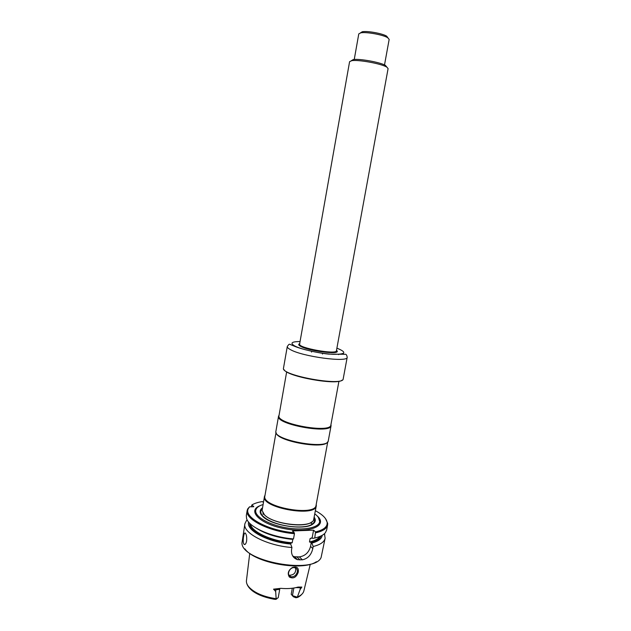 <?xml version="1.0" encoding="UTF-8"?>
<svg xmlns="http://www.w3.org/2000/svg" width="631" height="631" viewBox="0 0 631 631"><rect width="100%" height="100%" fill="white"/><g stroke="black" fill="none" stroke-linecap="round" stroke-linejoin="round"><path stroke-width="0.95" d="M262.48 507.852C259.94 509.667 259.491 511.883 261.116 514.51L262.622 516.308C271.078 525.67 305.451 530.774 313.157 523.872C315.587 521.979 315.934 519.739 314.191 517.16M314.798 513.871L315.997 514.833C318.647 517.136 319.878 519.36 319.688 521.506C319.223 527.792 303.306 530.916 285.606 527.69C267.899 524.542 254.056 516.071 255.815 510.014C256.486 507.632 258.899 505.81 263.056 504.555M315.382 510.724C322.67 514.612 326.598 518.587 327.166 522.665C327.41 526.924 323.529 530.008 315.508 531.917L313.568 530.166L292.382 530.963L294.259 532.738C267.852 530.663 243.101 516.978 248.393 508.491L249.537 506.827L253.82 506.732L251.943 504.895C254.538 503.349 258.04 502.237 262.464 501.566L263.419 502.465M315.508 531.917L314.759 538.022L312.739 538.369L311.88 537.857L310.113 538.543L309.482 541.982L311.28 542.518L310.562 546.414C308.898 552.48 305.175 555.966 299.394 556.881L294.622 556.787L292.752 556.029M325.454 518.54L327.694 523.375L327.623 524.913C326.858 528.549 322.891 531.184 315.713 532.832M263.198 513.366L263.024 514.368M251.943 504.895L251.233 506.788M294.259 532.738L294.456 533.676C269.248 531.728 244.662 519.163 247.186 510.447L247.66 508.972L249.537 506.827M257.069 528.652C266.014 534.149 277.506 537.699 291.538 539.284L293.502 538.929C271.354 537.21 248.661 527.035 246.563 518.485L246.319 515.495L247.186 510.447M294.456 533.676L293.502 538.929M291.948 539.205L292.823 539.284L292.192 542.763L290.11 543.48L290.678 544.032C267.544 542.061 245.743 530.221 248.622 522.058M313.568 530.166L312.148 537.833M327.623 524.913L326.677 529.953L325.407 532.667C323.522 535.049 319.972 536.831 314.759 538.022M322.228 535.309C321.731 538.787 318.276 541.374 311.872 543.062L311.28 542.518M290.678 544.032L291.94 547.519L291.561 549.585C291.096 554.657 293.076 558.017 297.501 559.665L294.622 556.787M311.872 543.062L313.181 546.493L312.81 548.528C311.359 554.838 307.881 558.609 302.367 559.823L297.501 559.665M324.397 533.747L325.139 538.188C324.35 541.966 320.367 544.734 313.181 546.493M325.139 538.188L321.092 557.544C314.214 574.549 242.47 561.637 241.933 543.307L244.891 523.746L246.374 520.725M291.94 547.519C266.779 545.689 242.312 532.824 244.891 523.746M246.603 541.161C246.934 537.431 246.547 534.796 245.435 533.266C243.913 530.963 242.146 542.51 244.063 544.316C245.104 544.947 245.956 543.898 246.603 541.161M246.39 520.63L247.328 520.204M316.391 561.724C302.438 571.599 254.514 562.97 244.875 548.852M276.157 598.882L278.208 597.738L279.872 588.526C279.501 589.464 278.216 589.811 276.015 589.559L273.531 589.165L275.676 591.452L276.157 598.882L274.248 599.166C273.412 599.071 273.397 599.103 274.217 599.261L275.897 599.379L276.93 598.748M273.531 589.165L280.787 588.344C287.531 588.912 293.297 588.486 298.069 587.067L301.847 587.067L300.411 587.737L300.648 587.122M298.021 597.249L297.327 597.178L300.072 589.606L301.847 587.067M289.361 577.026C293.312 579.053 296.278 577.46 298.25 572.246C298.889 567.782 296.941 566.204 292.413 567.506C288.233 570.314 287.223 573.484 289.361 577.026M297.824 597.36L295.923 597.754L293.368 596.752L291.206 594.284L292.295 588.25M297.327 597.178L292.437 595.632L291.206 594.284M297.327 571.962C297.611 569.777 296.846 568.365 295.032 567.719L293.794 567.6C289.022 567.648 286.364 575.709 290.781 576.742C293.991 577.089 296.168 575.496 297.327 571.962M294.724 567.648L295.821 568.476M295.616 567.939C296.168 572.625 294.085 575.062 289.369 575.259L288.809 575.03M295.063 557.228L293.809 557.402M264.46 496.526L262.086 510.518L264.428 514.778C273.586 524.858 311.611 528.612 313.631 519.794L316.281 505.849C315.768 517.633 260.848 507.75 264.46 496.526L265.028 495.169M338.942 381.242L330.849 425.097C330.573 433.631 276.26 423.858 278.965 415.758L286.663 371.833M330.952 424.529L331.07 425.704C330.802 434.373 275.786 424.474 278.539 416.247L279.06 415.19M331.086 425.633L328.294 440.746C328.246 450.132 272.687 440.138 275.897 431.32L278.555 416.176M316.218 504.39L316.281 505.849M327.765 441.803L316.06 505.257C315.555 516.876 261.313 507.111 264.878 496.045L276.023 432.487M327.505 442.071C324.026 449.627 276.804 441.132 276.173 432.834M386.866 67.178L385.391 65.356L388.097 68.598L336.418 350.773L336.93 351.617M298.842 344.952L299.654 344.14M386.401 66.91C380.753 63.573 358.234 59.519 351.775 60.679L349.59 61.672L299.37 345.417L299.812 345.851M385.391 65.356C380.138 62.232 359.276 58.478 353.257 59.574L351.238 60.765M384.508 64.914L389.169 39.367L387.647 37.679C383.009 34.744 366.161 31.716 360.798 32.844L358.779 33.893L354.243 59.472M387.97 37.876L386.653 36.141C382.433 33.459 367.155 30.714 362.257 31.747L360.411 32.915M299.749 343.635L298.897 344.116C298.376 344.715 299.007 345.488 300.806 346.427C309.119 351.136 339.872 354.938 337.143 350.994L336.512 350.252M336.678 351.948L336.457 350.568M299.693 343.95L298.999 345.173M342.144 380.083C337.206 385.628 286.758 376.549 284.068 369.632M347.2 357.288L343.201 378.86C343.706 386.795 280.282 375.382 283.5 368.125L287.279 346.506C287.144 347.365 288.17 348.391 290.363 349.582C302.265 356.641 348.154 362.754 347.2 357.288C346.821 354.922 346.033 353.928 344.826 354.299L328.688 354.109C317.701 352.981 301.547 349.353 293.825 345.962C288.43 343.927 289.795 343.264 287.279 346.506M299.583 344.439L299.055 344.51M338.871 354.401L338.461 354.606M317.077 515.842C328.294 525.347 310.594 533.487 285.393 528.833C260.161 524.4 246.405 510.605 260.232 505.612M313.639 519.77L314.593 520.378M312.337 538.006L310.113 538.543M292.192 542.763C272.095 541.406 251.367 531.823 250.483 524.006M261.25 514.707L261.652 514.628M319.807 536.484C318.237 538.984 314.798 540.814 309.482 541.982M310.373 522.815L312.384 523.959M320.887 536.011C319.933 538.898 316.73 541.067 311.296 542.526M290.118 543.488C268.83 541.556 248.496 531.01 249.631 523.186M300.009 559.957L297.043 557.007M302.367 559.823L299.394 556.881M312.81 548.528L310.562 546.414M310.271 564.24L303.897 590.75C303.33 593.337 301.161 595.427 297.398 597.005M276.141 598.716C263.442 596.768 254.332 592.832 248.803 586.901C246.942 584.653 246.169 582.492 246.469 580.417L249.742 553.34M276.133 588.944L275.676 591.452M300.072 589.606L300.411 587.737L295.986 587.611M293.833 588.029L292.437 595.632L293.368 596.752M312.132 521.687C305.601 528.47 272.631 523.825 264.507 514.912L262.835 512.814M314.017 518.122C315.129 520.33 314.624 522.247 312.503 523.872C304.97 530.6 271.464 525.623 263.198 516.489L261.723 514.738C260.303 512.467 260.493 510.495 262.307 508.815M335.676 352.303L336.252 352.051L336.41 350.797M336.315 352.114L336.418 350.773C336.757 354.938 297.895 347.941 299.654 344.155L299.283 345.449M344.274 354.283L343.264 353.762M300.119 341.537C291.625 341.592 289.803 343.051 294.645 345.93C301.31 349.519 320.84 353.778 333.302 354.322C345.946 354.385 347.145 352.335 336.899 348.154M299.386 344.983L298.936 345.039M343.035 353.565L343.398 354.33M258.529 506.567C256.139 508.444 255.224 509.43 255.784 509.517L255.815 510.014M319.688 521.506L318.347 517.341M327.166 522.665L327.694 523.375M248.393 508.491L247.66 508.972M323.908 534.165L324.87 534.891M245.151 544.332L244.063 544.316M302.983 592.911C301.263 595.151 299.496 596.611 297.706 597.289M273.744 599.174C264.294 597.368 257.101 594.528 252.171 590.655C249.04 588.131 247.171 585.489 246.571 582.728M290.781 576.742L289.369 575.259M313.157 523.872L312.503 523.872C304.954 530.466 270.423 526.112 261.723 514.738L261.116 514.51M278.965 415.758L278.539 416.247M330.849 425.097L331.07 425.704M264.941 495.674L264.57 496.108M316.131 504.887L316.328 505.423M353.257 59.574L351.775 60.679M362.257 31.747L360.798 32.844M386.653 36.141L387.647 37.679M311.698 351.286L311.548 352.114M322.646 353.257L322.496 354.086M324.689 353.534L325.572 353.762"/></g></svg>
